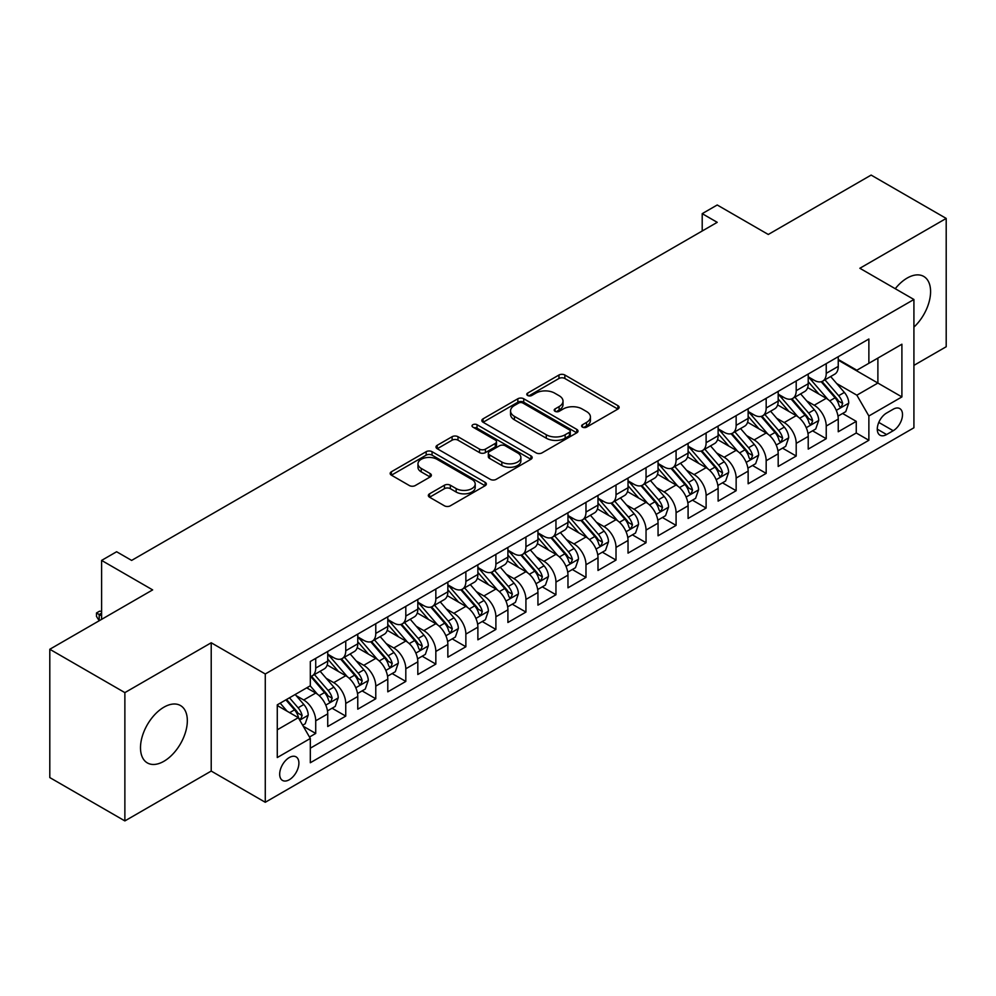 <?xml version="1.0" encoding="UTF-8"?>
<svg xmlns="http://www.w3.org/2000/svg" width="996" height="996" viewBox="0 0 996 996"><rect width="100%" height="100%" fill="white"/><g stroke="black" fill="none" stroke-linecap="round" stroke-linejoin="round"><path stroke-width="1.49" d="M582.473 427.135A2.913 1.681 0 0 0 586.594 427.135L617.918 409.057A4.171 2.403 0 0 0 619.139 407.352A4.171 2.403 0 0 0 617.918 405.658L564.856 375.019A4.171 2.403 0 0 0 558.968 375.019L527.643 393.096A2.913 1.681 0 0 0 526.784 394.292A2.913 1.681 0 0 0 527.643 395.487A2.913 1.681 0 0 0 531.764 395.487L535.823 393.146A13.334 7.707 0 0 1 554.685 393.146L559.105 395.698A13.334 7.707 0 0 1 563.014 401.139A13.334 7.707 0 0 1 559.105 406.592L555.058 408.933A2.913 1.681 0 0 0 554.199 410.115A2.913 1.681 0 0 0 555.058 411.311A2.913 1.681 0 0 0 559.179 411.311L563.238 408.97A13.334 7.707 0 0 1 582.1 408.97L586.52 411.522A13.334 7.707 0 0 1 590.429 416.975A13.334 7.707 0 0 1 586.52 422.416L582.473 424.757A2.913 1.681 0 0 0 581.614 425.952A2.913 1.681 0 0 0 582.473 427.135L582.473 424.757M163.917 761.28A33.129 19.123 120 0 0 185.555 732.085A33.129 19.123 120 0 0 180.475 705.542A33.129 19.123 120 0 0 163.917 707.185A33.129 19.123 120 0 0 142.279 736.368A33.129 19.123 120 0 0 147.346 762.911A33.129 19.123 120 0 0 163.917 761.28M913.917 327.111A33.129 19.123 120 0 0 923.728 276.427A33.129 19.123 120 0 0 907.157 278.071A33.129 19.123 120 0 0 895.255 288.703M289.288 779.744A13.595 7.844 120 0 0 298.165 767.767A13.595 7.844 120 0 0 296.086 756.873A13.595 7.844 120 0 0 289.288 757.545A13.595 7.844 120 0 0 280.411 769.522A13.595 7.844 120 0 0 282.491 780.416A13.595 7.844 120 0 0 289.288 779.744M429.562 493.804A4.171 2.403 0 0 0 428.342 495.51A4.171 2.403 0 0 0 429.562 497.216L444.44 505.806A4.171 2.403 0 0 0 450.341 505.806L485.127 485.724A4.171 2.403 0 0 0 486.347 484.019A4.171 2.403 0 0 0 485.127 482.325L432.065 451.686A4.171 2.403 0 0 0 426.164 451.686L391.391 471.768A4.171 2.403 0 0 0 390.171 473.474A4.171 2.403 0 0 0 391.391 475.167L409.368 485.55A4.171 2.403 0 0 0 415.257 485.55L430.148 476.96A4.171 2.403 0 0 0 431.368 475.254A4.171 2.403 0 0 0 430.148 473.561L421.233 468.406A11.155 6.437 0 0 1 417.971 463.85A11.155 6.437 0 0 1 424.844 457.911A11.155 6.437 0 0 1 437.007 459.305L471.93 479.474A11.155 6.437 0 0 1 475.204 484.019A11.155 6.437 0 0 1 468.319 489.97A11.155 6.437 0 0 1 456.168 488.575L450.341 485.214A4.171 2.403 0 0 0 444.44 485.214L429.562 493.804L429.562 497.216M913.917 365.37L946.2 346.733L946.2 218.423L871.127 175.084L768.277 234.471L717.22 204.989L702.205 213.654L717.22 222.332L131.634 560.412L116.619 551.747L101.604 560.412L101.604 619.363M124.874 692.618L124.874 820.916L211.214 771.066L211.214 642.769L124.874 692.618L49.8 649.268L152.649 589.893L101.604 560.412M211.214 642.769L265.272 673.981L913.917 299.485L913.917 427.782L265.272 802.278L265.272 673.981M946.2 218.423L859.859 268.273L913.917 299.485M536.122 452.881A4.171 2.403 0 0 0 542.011 452.881L576.796 432.799A4.171 2.403 0 0 0 578.016 431.094A4.171 2.403 0 0 0 576.796 429.388L523.734 398.761A4.171 2.403 0 0 0 517.845 398.761L483.06 418.843A4.171 2.403 0 0 0 481.84 420.549A4.171 2.403 0 0 0 483.06 422.242L536.122 452.881M474.059 427.77A2.913 1.681 0 0 1 477.022 428.18L530.905 459.293L496.182 479.337A4.171 2.403 0 0 1 490.281 479.337L437.219 448.71L437.219 445.299A4.171 2.403 0 0 0 435.999 447.005A4.171 2.403 0 0 0 437.219 448.71M437.219 445.299L452.109 436.709A4.171 2.403 0 0 1 457.998 436.709L479.524 449.134A4.171 2.403 0 0 0 485.413 449.134L495.286 443.432A4.171 2.403 0 0 0 496.518 441.726A4.171 2.403 0 0 0 495.286 440.033L472.888 427.097A2.913 1.681 0 0 1 472.029 425.902A2.913 1.681 0 0 1 473.835 424.346A2.913 1.681 0 0 1 477.022 424.707L530.955 455.857A4.171 2.403 0 0 1 532.175 457.562A4.171 2.403 0 0 1 530.955 459.256L530.955 455.857M124.874 820.916L49.8 777.577L49.8 649.268M309.482 737.04L315.72 733.442L303.257 726.258M296.161 695.631L303.705 699.989A16.982 9.811 60 0 1 315.72 720.793L327.734 713.858L327.734 726.507L345.749 716.112L332.079 708.218M326.19 678.288L333.735 682.646A16.982 9.811 60 0 1 345.749 703.45L357.763 696.515L357.763 709.177L375.778 698.769L362.108 690.888M356.219 660.958L363.764 665.316A16.982 9.811 60 0 1 375.778 686.12L387.793 679.185L387.793 691.834L405.808 681.438L392.138 673.545M386.261 643.615L393.794 647.973A16.982 9.811 60 0 1 405.808 668.777L417.822 661.842L417.822 674.504L435.837 664.095L422.18 656.202M416.291 626.285L423.823 630.63A16.982 9.811 60 0 1 435.837 651.434L447.851 644.499L447.851 657.161L465.867 646.753L452.209 638.872M446.32 608.942L453.852 613.299A16.982 9.811 60 0 1 465.867 634.103L477.881 627.169L477.881 639.818L495.896 629.422L482.238 621.529M476.349 591.612L483.882 595.957A16.982 9.811 60 0 1 495.896 616.761L507.91 609.826L507.91 622.488L525.925 612.079L512.268 604.199M506.379 574.269L513.911 578.626A16.982 9.811 60 0 1 525.925 599.43L537.94 592.495L537.94 605.145L555.955 594.749L542.297 586.856M536.408 556.926L543.941 561.283A16.982 9.811 60 0 1 555.955 582.087L567.969 575.153L567.969 587.814L585.984 577.406L572.327 569.513M566.438 539.595L573.982 543.941A16.982 9.811 60 0 1 585.984 564.757L597.998 557.81L597.998 570.471L616.014 560.076L602.356 552.182M596.467 522.253L604.012 526.61A16.982 9.811 60 0 1 616.014 547.414L628.028 540.479L628.028 553.129L646.043 542.733L632.385 534.84M626.496 504.922L634.041 509.267A16.982 9.811 60 0 1 646.043 530.071L658.057 523.137L658.057 535.798L676.085 525.39L662.415 517.509M656.526 487.579L664.071 491.937A16.982 9.811 60 0 1 676.085 512.741L688.087 505.806L688.087 518.455L706.114 508.06L692.444 500.166M686.555 470.237L694.1 474.594A16.982 9.811 60 0 1 706.114 495.398L718.116 488.463L718.116 501.125L736.144 490.717L722.474 482.836M716.585 452.906L724.129 457.251A16.982 9.811 60 0 1 736.144 478.068L748.145 471.133L748.145 483.782L766.173 473.386L752.503 465.493M746.614 435.563L754.159 439.921A16.982 9.811 60 0 1 766.173 460.725L778.187 453.79L778.187 466.452L796.202 456.044L782.532 448.15M776.643 418.233L784.188 422.578A16.982 9.811 60 0 1 796.202 443.382L808.217 436.447L808.217 449.109L826.232 438.701L826.232 426.051A16.982 9.811 -120 0 0 814.218 405.248L806.673 400.89M812.562 430.82L826.232 438.701M327.734 713.858A16.982 9.811 -120 0 0 315.72 693.054L306.706 687.85M357.763 696.515A16.982 9.811 -120 0 0 345.749 675.711L327.174 664.992M387.793 679.185A16.982 9.811 -120 0 0 375.778 658.368L357.203 647.649M417.822 661.842A16.982 9.811 -120 0 0 405.808 641.038L387.232 630.319M447.851 644.499A16.982 9.811 -120 0 0 435.837 623.695L417.262 612.976M477.881 627.169A16.982 9.811 -120 0 0 465.867 606.365L447.291 595.633M507.91 609.826A16.982 9.811 -120 0 0 495.896 589.022L477.321 578.303M537.94 592.495A16.982 9.811 -120 0 0 525.925 571.692L507.362 560.96M567.969 575.153A16.982 9.811 -120 0 0 555.955 554.349L537.392 543.629M597.998 557.81A16.982 9.811 -120 0 0 585.984 537.006L567.421 526.286M628.028 540.479A16.982 9.811 -120 0 0 616.014 519.675L597.451 508.956M658.057 523.137A16.982 9.811 -120 0 0 646.043 502.333L627.48 491.613M688.087 505.806A16.982 9.811 -120 0 0 676.085 485.002L657.509 474.27M718.116 488.463A16.982 9.811 -120 0 0 706.114 467.659L687.539 456.94M748.145 471.133A16.982 9.811 -120 0 0 736.144 450.317L717.568 439.597M778.187 453.79A16.982 9.811 -120 0 0 766.173 432.986L747.598 422.267M808.217 436.447A16.982 9.811 -120 0 0 796.202 415.643L777.627 404.924M893.2 409.232L886.589 413.041A13.16 7.607 120 0 0 877.986 424.645A13.16 7.607 120 0 0 880.003 435.202A13.16 7.607 120 0 0 886.589 434.542L893.2 430.733A13.16 7.607 120 0 0 901.803 419.129A13.16 7.607 120 0 0 899.774 408.584A13.16 7.607 120 0 0 893.2 409.232M277.274 729.807L298.302 717.668L310.316 738.472L310.316 762.749L868.873 440.269L868.873 415.992L856.859 395.188L836.702 383.547M310.316 738.472L277.274 757.545L277.274 704.844L310.316 685.771L310.316 661.493L868.873 339.014L868.873 363.291L901.903 344.218L901.903 396.918L868.873 415.992M327.734 654.21L333.735 657.684A16.982 9.811 60 0 0 342.226 658.518L354.24 651.583A16.982 9.811 -120 0 0 357.763 643.814L357.763 634.103M357.763 636.88L363.764 640.341A16.982 9.811 60 0 0 372.255 641.187L384.269 634.253A16.982 9.811 -120 0 0 387.793 626.472L387.793 616.761M387.793 619.537L393.794 623.01A16.982 9.811 60 0 0 402.284 623.845L414.299 616.91A16.982 9.811 -120 0 0 417.822 609.129L417.822 599.43M417.822 602.194L423.823 605.668A16.982 9.811 60 0 0 432.314 606.514L444.328 599.58A16.982 9.811 -120 0 0 447.851 591.798L447.851 582.087M447.851 584.864L453.852 588.325A16.982 9.811 60 0 0 462.356 589.171L474.357 582.237A16.982 9.811 -120 0 0 477.881 574.455L477.881 564.744M477.881 567.521L483.882 570.994A16.982 9.811 60 0 0 492.385 571.829L504.387 564.894A16.982 9.811 -120 0 0 507.91 557.125L507.91 547.414M507.91 550.19L513.911 553.652A16.982 9.811 60 0 0 522.414 554.498L534.416 547.563A16.982 9.811 -120 0 0 537.94 539.782L537.94 530.071M537.94 532.848L543.941 536.321A16.982 9.811 60 0 0 552.444 537.155L564.458 530.221A16.982 9.811 -120 0 0 567.969 522.452L567.969 512.741M567.969 515.517L573.982 518.978A16.982 9.811 60 0 0 582.473 519.825L594.488 512.89A16.982 9.811 -120 0 0 597.998 505.109L597.998 495.398M597.998 498.174L604.012 501.635A16.982 9.811 60 0 0 612.503 502.482L624.517 495.547A16.982 9.811 -120 0 0 628.028 487.766L628.028 478.055M628.028 480.831L634.041 484.305A16.982 9.811 60 0 0 642.532 485.139L654.546 478.205A16.982 9.811 -120 0 0 658.057 470.436L658.057 460.725M658.057 463.501L664.071 466.962A16.982 9.811 60 0 0 672.561 467.809L684.576 460.874A16.982 9.811 -120 0 0 688.087 453.093L688.087 443.382M688.087 446.158L694.1 449.632A16.982 9.811 60 0 0 702.591 450.466L714.605 443.531A16.982 9.811 -120 0 0 718.116 435.762L718.116 426.051M718.116 428.828L724.129 432.289A16.982 9.811 60 0 0 732.62 433.136L744.635 426.201A16.982 9.811 -120 0 0 748.145 418.42L748.145 408.709M748.145 411.485L754.159 414.946A16.982 9.811 60 0 0 762.65 415.793L774.664 408.858A16.982 9.811 -120 0 0 778.187 401.077L778.187 391.378M778.187 394.142L784.188 397.616A16.982 9.811 60 0 0 792.679 398.45L804.693 391.515A16.982 9.811 -120 0 0 808.217 383.746L808.217 374.035M310.316 748.183L856.261 432.986L856.261 421.37L838.246 431.766L838.246 419.117A16.982 9.811 -120 0 0 826.232 398.313L807.656 387.581M808.217 376.812L814.218 380.273A16.982 9.811 -120 0 0 822.708 381.119A16.982 9.811 -120 0 0 826.232 373.338L826.232 363.627M822.708 381.119L834.723 374.185A16.982 9.811 -120 0 0 838.246 366.404L838.246 356.693M315.72 658.368L315.72 668.079A16.982 9.811 60 0 1 312.196 675.861A16.982 9.811 60 0 1 310.316 676.545M312.196 675.861L324.21 668.926A16.982 9.811 -120 0 0 327.734 661.145L327.734 651.434M345.749 641.038L345.749 650.749A16.982 9.811 60 0 1 342.226 658.518M375.778 623.695L375.778 633.406A16.982 9.811 60 0 1 372.255 641.187M405.808 606.365L405.808 616.076A16.982 9.811 60 0 1 402.284 623.845M435.837 589.022L435.837 598.733A16.982 9.811 60 0 1 432.314 606.514M465.867 571.679L465.867 581.39A16.982 9.811 60 0 1 462.356 589.171M495.896 554.349L495.896 564.06A16.982 9.811 60 0 1 492.385 571.829M525.925 537.006L525.925 546.717A16.982 9.811 60 0 1 522.414 554.498M555.955 519.675L555.955 529.386A16.982 9.811 60 0 1 552.444 537.155M585.984 502.333L585.984 512.044A16.982 9.811 60 0 1 582.473 519.825M616.014 484.99L616.014 494.701A16.982 9.811 60 0 1 612.503 502.482M646.043 467.659L646.043 477.37A16.982 9.811 60 0 1 642.532 485.139M676.085 450.317L676.085 460.028A16.982 9.811 60 0 1 672.561 467.809M706.114 432.986L706.114 442.697A16.982 9.811 60 0 1 702.591 450.466M736.144 415.643L736.144 425.354A16.982 9.811 60 0 1 732.62 433.136M766.173 398.313L766.173 408.011A16.982 9.811 60 0 1 762.65 415.793M796.202 380.97L796.202 390.681A16.982 9.811 60 0 1 792.679 398.45M796.202 443.382L796.202 456.044M766.173 460.725L766.173 473.386M736.144 478.068L736.144 490.717M706.114 495.398L706.114 508.06M676.085 512.741L676.085 525.39M646.043 530.071L646.043 542.733M616.014 547.414L616.014 560.076M585.984 564.757L585.984 577.406M555.955 582.087L555.955 594.749M525.925 599.43L525.925 612.079M495.896 616.761L495.896 629.422M465.867 634.103L465.867 646.753M435.837 651.434L435.837 664.095M405.808 668.777L405.808 681.438M375.778 686.12L375.778 698.769M345.749 703.45L345.749 716.112M315.72 720.793L315.72 733.442M298.302 717.668L277.274 705.529M856.859 395.188L877.887 383.049L877.887 358.087L901.903 344.218M838.246 360.166L901.903 396.918M838.246 359.469L856.859 370.226L868.873 363.291M211.214 771.066L265.272 802.278M702.205 213.654L702.205 230.997M842.591 413.477L856.261 421.37M856.261 432.986L868.873 440.269M583.631 427.545L586.52 425.877A13.334 7.707 0 0 0 590.429 420.437L590.429 416.975M563.014 401.139L563.014 404.613A13.334 7.707 0 0 1 559.105 410.053L556.216 411.722M617.856 409.082L564.856 378.492A4.171 2.403 0 0 0 558.968 378.492L528.814 395.898M576.734 432.824L523.734 402.222A4.171 2.403 0 0 0 517.845 402.222L483.11 422.279M569.426 432.289A2.913 1.681 0 0 0 570.285 431.094A2.913 1.681 0 0 0 569.426 429.899L522.85 403.019A2.913 1.681 0 0 0 518.729 403.019L514.446 405.484A13.334 7.707 0 0 0 510.55 410.925A13.334 7.707 0 0 0 514.446 416.378L546.281 434.754A13.334 7.707 0 0 0 565.155 434.754L569.426 432.289L569.426 435.75A2.913 1.681 0 0 0 570.285 434.567L570.285 431.094M510.55 410.925L510.55 414.398A13.334 7.707 0 0 0 514.446 419.839L514.446 416.378M569.426 435.75L565.155 438.215A13.334 7.707 0 0 1 546.281 438.215L514.446 419.839M437.281 448.735L452.109 440.182L452.109 436.709M496.518 441.726L496.518 445.2A4.171 2.403 0 0 1 495.286 446.905L485.413 452.607A4.171 2.403 0 0 1 479.524 452.607L457.998 440.182A4.171 2.403 0 0 0 452.109 440.182M501.847 462.02A11.155 6.437 0 0 0 513.998 463.426A11.155 6.437 0 0 0 520.883 457.475A11.155 6.437 0 0 0 517.621 452.919L505.308 445.81A4.171 2.403 0 0 0 499.419 445.81L489.546 451.512A4.171 2.403 0 0 0 488.326 453.217A4.171 2.403 0 0 0 489.546 454.923L501.847 462.02L501.847 465.493A11.155 6.437 0 0 0 513.998 466.887A11.155 6.437 0 0 0 520.883 460.936L520.883 457.475M488.326 453.217L488.326 456.691A4.171 2.403 0 0 0 489.546 458.384L489.546 454.923M501.847 465.493L489.546 458.384M475.204 484.019L475.204 487.492A11.155 6.437 0 0 1 468.319 493.431A11.155 6.437 0 0 1 456.168 492.036L450.341 488.675A4.171 2.403 0 0 0 444.44 488.675L429.612 497.241M417.971 463.85L417.971 467.323A11.155 6.437 0 0 0 421.233 471.88L421.233 468.406M430.098 476.997L421.233 471.88M485.064 485.749L432.065 455.16A4.171 2.403 0 0 0 426.164 455.16L391.44 475.204M837.985 416.141L845.753 411.659L848.754 402.994A11.255 6.499 -120 0 0 844.371 392.424L830.652 376.538M827.9 399.408L811.628 380.572A32.495 18.762 -120 0 0 808.217 376.998M818.973 394.117L809.873 383.585A26.967 15.575 -120 0 0 808.217 381.767M821.177 381.729L835.059 397.802A11.255 6.499 60 0 1 839.068 405.546L839.889 406.878L841.408 406.667L842.678 403.467A11.255 6.499 -120 0 0 838.657 395.711L824.937 379.825M821.999 381.468L836.914 398.736A5.739 3.312 60 0 1 838.358 400.977L842.678 403.467M807.955 433.472L815.724 429.002L818.724 420.324A11.255 6.499 -120 0 0 814.342 409.754L800.622 393.868M797.871 416.739L781.599 397.902A32.495 18.762 -120 0 0 778.187 394.329M788.944 411.46L779.843 400.915A26.967 15.575 -120 0 0 778.187 399.11M791.148 399.072L805.029 415.133A11.255 6.499 60 0 1 809.038 422.889L809.86 424.221L811.379 424.01L812.649 420.81A11.255 6.499 -120 0 0 808.628 413.054L794.908 397.167M791.969 398.798L806.885 416.067A5.739 3.312 60 0 1 808.329 418.308L812.649 420.81M777.926 450.815L785.695 446.333L788.695 437.667A11.255 6.499 -120 0 0 784.313 427.097L770.593 411.211M767.841 434.082L751.569 415.245A32.495 18.762 -120 0 0 748.145 411.672M758.915 428.79L749.814 418.258A26.967 15.575 -120 0 0 748.145 416.44M761.118 416.403L775 432.476A11.255 6.499 60 0 1 779.009 440.22L779.831 441.564L781.35 441.34L782.619 438.14A11.255 6.499 -120 0 0 778.598 430.397L764.878 414.51M761.94 416.141L776.855 433.409A5.739 3.312 60 0 1 778.299 435.65L782.619 438.14M747.896 468.157L755.653 463.675L758.666 454.998A11.255 6.499 -120 0 0 754.283 444.44L740.551 428.554M737.812 451.425L721.54 432.575A32.495 18.762 -120 0 0 718.116 429.002M728.885 446.133L719.784 435.601A26.967 15.575 -120 0 0 718.116 433.783M731.089 433.746L744.971 449.806A11.255 6.499 60 0 1 748.98 457.562L749.801 458.895L751.32 458.683L752.59 455.483A11.255 6.499 -120 0 0 748.569 447.727L734.849 431.841M731.911 433.484L746.813 450.74A5.739 3.312 60 0 1 748.257 452.993L752.59 455.483M717.867 485.488L725.623 481.006L728.636 472.341A11.255 6.499 -120 0 0 724.254 461.771L710.522 445.884M707.783 468.755L691.51 449.918A32.495 18.762 -120 0 0 688.087 446.345M698.856 463.476L689.755 452.931A26.967 15.575 -120 0 0 688.087 451.126M701.06 451.076L714.941 467.149A11.255 6.499 60 0 1 718.95 474.905L719.772 476.237L721.291 476.026L722.561 472.814A11.255 6.499 -120 0 0 718.539 465.07L704.819 449.184M701.881 450.815L716.784 468.083A5.739 3.312 60 0 1 718.228 470.324L722.561 472.814M687.838 502.831L695.594 498.349L698.594 489.683A11.255 6.499 -120 0 0 694.212 479.113L680.492 463.227M677.753 486.098L661.481 467.261A32.495 18.762 -120 0 0 658.057 463.688M668.826 480.807L659.726 470.274A26.967 15.575 -120 0 0 658.057 468.456M671.03 468.419L684.912 484.479A11.255 6.499 60 0 1 688.921 492.236L689.742 493.568L691.261 493.356L692.519 490.157A11.255 6.499 -120 0 0 688.51 482.4L674.79 466.514M671.852 468.157L686.754 485.425A5.739 3.312 60 0 1 688.199 487.667L692.519 490.157M657.808 520.161L665.565 515.679L668.565 507.014A11.255 6.499 -120 0 0 664.183 496.444L650.463 480.558M647.724 503.428L631.452 484.591A32.495 18.762 -120 0 0 628.028 481.018M638.797 498.149L629.696 487.604A26.967 15.575 -120 0 0 628.028 485.799M641.001 485.749L654.882 501.822A11.255 6.499 60 0 1 658.891 509.579L659.713 510.911L661.232 510.699L662.489 507.499A11.255 6.499 -120 0 0 658.481 499.743L644.761 483.857M641.81 485.488L656.725 502.756A5.739 3.312 60 0 1 658.169 504.997L662.489 507.499M627.779 537.504L635.535 533.022L638.536 524.357A11.255 6.499 -120 0 0 634.153 513.787L620.433 497.9M617.682 520.771L601.41 501.934A32.495 18.762 -120 0 0 597.998 498.361M608.768 515.48L599.667 504.947A26.967 15.575 -120 0 0 597.998 503.129M610.971 503.092L624.853 519.165A11.255 6.499 60 0 1 628.862 526.909L629.684 528.254L631.203 528.029L632.46 524.83A11.255 6.499 -120 0 0 628.451 517.086L614.731 501.2M611.781 502.831L626.696 520.099A5.739 3.312 60 0 1 628.14 522.34L632.46 524.83M597.749 554.847L605.506 550.365L608.506 541.687A11.255 6.499 -120 0 0 604.124 531.129L590.404 515.243M587.652 538.114L571.38 519.265A32.495 18.762 -120 0 0 567.969 515.691M578.738 532.823L569.637 522.29A26.967 15.575 -120 0 0 567.969 520.472M580.942 520.435L594.824 536.495A11.255 6.499 60 0 1 598.833 544.252L599.654 545.584L601.173 545.372L602.431 542.173A11.255 6.499 -120 0 0 598.422 534.416L584.702 518.53M581.751 520.173L596.666 537.429A5.739 3.312 60 0 1 598.11 539.67L602.431 542.173M567.72 572.177L575.476 567.695L578.477 559.03A11.255 6.499 -120 0 0 574.094 548.46L560.375 532.574M557.623 555.444L541.351 536.607A32.495 18.762 -120 0 0 537.94 533.034M548.709 550.153L539.595 539.62A26.967 15.575 -120 0 0 537.94 537.815M550.913 537.765L564.782 553.838A11.255 6.499 60 0 1 568.803 561.595L569.625 562.927L571.144 562.715L572.401 559.503A11.255 6.499 -120 0 0 568.392 551.759L554.672 535.873M551.722 537.504L566.637 554.772A5.739 3.312 60 0 1 568.081 557.013L572.401 559.503M537.691 589.52L545.447 585.038L548.447 576.36A11.255 6.499 -120 0 0 544.065 565.803L530.345 549.917M527.594 572.787L511.322 553.938A32.495 18.762 -120 0 0 507.91 550.377M518.667 567.496L509.566 556.963A26.967 15.575 -120 0 0 507.91 555.145M520.883 555.108L534.752 571.169A11.255 6.499 60 0 1 538.774 578.925L539.583 580.257L541.114 580.046L542.372 576.846A11.255 6.499 -120 0 0 538.363 569.09L524.643 553.203M521.692 554.847L536.607 572.115A5.739 3.312 60 0 1 538.052 574.356L542.372 576.846M507.661 606.85L515.418 602.368L518.418 593.703A11.255 6.499 -120 0 0 514.036 583.133L500.316 567.247M497.564 590.118L481.292 571.281A32.495 18.762 -120 0 0 477.881 567.708M488.638 584.839L479.537 574.294A26.967 15.575 -120 0 0 477.881 572.488M490.854 572.439L504.723 588.512A11.255 6.499 60 0 1 508.744 596.268L509.554 597.6L511.085 597.388L512.342 594.189A11.255 6.499 -120 0 0 508.334 586.432L494.614 570.546M491.663 572.177L506.578 589.445A5.739 3.312 60 0 1 508.022 591.686L512.342 594.189M477.632 624.193L485.388 619.711L488.389 611.046A11.255 6.499 -120 0 0 484.006 600.476L470.286 584.59M467.535 607.46L451.263 588.624A32.495 18.762 -120 0 0 447.851 585.05M458.608 602.169L449.507 591.636A26.967 15.575 -120 0 0 447.851 589.819M460.824 589.781L474.694 605.854A11.255 6.499 60 0 1 478.715 613.598L479.524 614.93L481.043 614.719L482.313 611.519A11.255 6.499 -120 0 0 478.304 603.763L464.584 587.889M461.634 589.52L476.549 606.788A5.739 3.312 60 0 1 477.993 609.029L482.313 611.519M447.602 641.524L455.359 637.054L458.359 628.376A11.255 6.499 -120 0 0 453.977 617.806L440.257 601.933M437.505 624.791L421.233 605.954A32.495 18.762 -120 0 0 417.822 602.381M428.579 619.512L419.478 608.967A26.967 15.575 -120 0 0 417.822 607.162M430.795 607.124L444.664 623.185A11.255 6.499 60 0 1 448.686 630.941L449.495 632.273L451.014 632.062L452.284 628.862A11.255 6.499 -120 0 0 448.275 621.106L434.555 605.219M431.604 606.863L446.519 624.119A5.739 3.312 60 0 1 447.963 626.36L452.284 628.862M417.573 658.866L425.329 654.384L428.33 645.719A11.255 6.499 -120 0 0 423.947 635.149L410.228 619.263M407.476 642.134L391.204 623.297A32.495 18.762 -120 0 0 387.793 619.724M398.549 636.842L389.448 626.31A26.967 15.575 -120 0 0 387.793 624.504M400.753 624.455L414.635 640.528A11.255 6.499 60 0 1 418.644 648.272L419.465 649.616L420.984 649.392L422.254 646.192A11.255 6.499 -120 0 0 418.245 638.448L404.525 622.562M401.575 624.193L416.49 641.461A5.739 3.312 60 0 1 417.934 643.702L422.254 646.192M387.531 676.209L395.3 671.727L398.3 663.05A11.255 6.499 -120 0 0 393.918 652.492L380.198 636.606M377.447 659.477L361.175 640.627A32.495 18.762 -120 0 0 357.763 637.067M368.52 654.185L359.419 643.653A26.967 15.575 -120 0 0 357.763 641.835M370.724 641.798L384.605 657.858A11.255 6.499 60 0 1 388.614 665.614L389.436 666.947L390.955 666.735L392.225 663.535A11.255 6.499 -120 0 0 388.216 655.779L374.484 639.893M371.545 641.536L386.46 658.792A5.739 3.312 60 0 1 387.905 661.045L392.225 663.535M357.502 693.54L365.271 689.058L368.271 680.393A11.255 6.499 -120 0 0 363.889 669.822L350.169 653.936M347.417 676.807L331.145 657.97A32.495 18.762 -120 0 0 327.734 654.397M338.491 671.528L329.39 660.983A26.967 15.575 -120 0 0 327.734 659.178M340.694 659.128L354.576 675.201A11.255 6.499 60 0 1 358.585 682.957L359.407 684.289L360.925 684.078L362.195 680.878A11.255 6.499 -120 0 0 358.174 673.122L344.454 657.236M341.516 658.866L356.431 676.135A5.739 3.312 60 0 1 357.875 678.376L362.195 680.878M327.472 710.883L335.241 706.401L338.242 697.735A11.255 6.499 -120 0 0 333.859 687.165L320.139 671.279M317.388 694.15L310.204 685.833M308.461 688.859L307.291 687.514M310.665 676.471L324.547 692.544A11.255 6.499 60 0 1 328.555 700.288L329.377 701.62L330.896 701.408L332.166 698.208A11.255 6.499 -120 0 0 328.145 690.452L314.425 674.566M311.487 676.209L326.402 693.477A5.739 3.312 60 0 1 327.846 695.718L332.166 698.208M302.66 725.213L305.212 723.743L308.212 715.066A11.255 6.499 -120 0 0 303.83 704.496L295.19 694.498M287.122 711.219L280.175 703.164M278.432 706.201L277.274 704.869M285.877 699.877L294.517 709.874A11.255 6.499 60 0 1 298.526 717.63L299.348 718.963L300.867 718.751L302.137 715.551A11.255 6.499 -120 0 0 298.115 707.795L289.487 697.798M286.574 699.478L296.372 710.808A5.739 3.312 60 0 1 297.816 713.049L302.137 715.551M101.604 613.125L99.202 614.507L101.604 615.902M96.5 612.951L99.202 614.507L99.202 620.745L96.5 616.412L96.5 612.951L99.5 611.22L101.604 611.283M303.705 699.989L315.72 693.054M333.735 682.646L345.749 675.711M363.764 665.316L375.778 658.368M393.794 647.973L405.808 641.038M423.823 630.63L435.837 623.695M453.852 613.299L465.867 606.365M483.882 595.957L495.896 589.022M513.911 578.626L525.925 571.692M543.941 561.283L555.955 554.349M573.982 543.941L585.984 537.006M604.012 526.61L616.014 519.675M634.041 509.267L646.043 502.333M664.071 491.937L676.085 485.002M694.1 474.594L706.114 467.659M724.129 457.251L736.144 450.317M754.159 439.921L766.173 432.986M784.188 422.578L796.202 415.643M814.218 405.248L826.232 398.313M826.232 373.338L838.246 366.404M315.72 668.079L327.734 661.145M345.749 650.749L357.763 643.814M375.778 633.406L387.793 626.472M405.808 616.076L417.822 609.129M435.837 598.733L447.851 591.798M465.867 581.39L477.881 574.455M495.896 564.06L507.91 557.125M525.925 546.717L537.94 539.782M555.955 529.386L567.969 522.452M585.984 512.044L597.998 505.109M616.014 494.701L628.028 487.766M646.043 477.37L658.057 470.436M676.085 460.028L688.087 453.093M706.114 442.697L718.116 435.762M736.144 425.354L748.145 418.42M766.173 408.011L778.187 401.077M796.202 390.681L808.217 383.746M826.232 426.051L838.246 419.117M878.796 422.416L893.2 430.733M877.277 429.164L886.589 434.542M586.52 425.877L586.52 422.416M555.058 411.311L555.058 408.933M559.105 410.053L559.105 406.592M527.643 395.487L527.643 393.096M558.968 378.492L558.968 375.019M564.856 378.492L564.856 375.019M617.918 409.057L617.918 405.658M483.06 422.242L483.06 418.843M517.845 402.222L517.845 398.761M523.734 402.222L523.734 398.761M576.796 432.799L576.796 429.388M546.281 438.215L546.281 434.754M565.155 438.215L565.155 434.754M457.998 440.182L457.998 436.709M479.524 452.607L479.524 449.134M485.413 452.607L485.413 449.134M495.286 446.905L495.286 443.432M477.022 428.18L477.022 424.707M444.44 488.675L444.44 485.214M450.341 488.675L450.341 485.214M456.168 492.036L456.168 488.575M430.148 476.96L430.148 473.561M391.391 475.167L391.391 471.768M426.164 455.16L426.164 451.686M432.065 455.16L432.065 451.686M485.127 485.724L485.127 482.325M836.279 410.364L848.679 403.206M811.628 380.572L813.172 379.675M838.657 395.711L844.371 392.424M829.693 400.89L835.059 397.802M806.237 427.707L818.65 420.549M781.599 397.902L783.142 397.006M808.628 413.054L814.342 409.754M799.663 418.233L805.029 415.133M776.208 445.038L788.62 437.879M751.569 415.245L753.113 414.348M778.598 430.397L784.313 427.097M769.634 435.576L775 432.476M746.178 462.381L758.591 455.222M721.54 432.575L723.084 431.691M748.569 447.727L754.283 444.44M739.605 452.906L744.971 449.806M716.149 479.723L728.562 472.552M691.51 449.918L693.054 449.022M718.539 465.07L724.254 461.771M709.575 470.249L714.941 467.149M686.12 497.054L698.532 489.895M661.481 467.261L663.025 466.365M688.51 482.4L694.212 479.113M679.546 487.579L684.912 484.479M656.09 514.397L668.49 507.238M631.452 484.591L632.995 483.695M658.481 499.743L664.183 496.444M649.517 504.922L654.882 501.822M626.061 531.727L638.461 524.568M601.41 501.934L602.966 501.038M628.451 517.086L634.153 513.787M619.475 522.265L624.853 519.165M596.031 549.07L608.432 541.911M571.38 519.265L572.937 518.381M598.422 534.416L604.124 531.129M589.445 539.595L594.824 536.495M566.002 566.413L578.402 559.242M541.351 536.607L542.907 535.711M568.392 551.759L574.094 548.46M559.416 556.938L564.782 553.838M535.973 583.743L548.373 576.584M511.322 553.938L512.865 553.054M538.363 569.09L544.065 565.803M529.386 574.269L534.752 571.169M505.943 601.086L518.343 593.927M481.292 571.281L482.836 570.384M508.334 586.432L514.036 583.133M499.357 591.612L504.723 588.512M475.914 618.416L488.314 611.258M451.263 588.624L452.807 587.727M478.304 603.763L484.006 600.476M469.328 608.954L474.694 605.854M445.884 635.759L458.285 628.601M421.233 605.954L422.777 605.07M448.275 621.106L453.977 617.806M439.298 626.285L444.664 623.185M415.855 653.102L428.255 645.931M391.204 623.297L392.748 622.4M418.245 638.448L423.947 635.149M409.269 643.628L414.635 640.528M385.825 670.433L398.226 663.274M361.175 640.627L362.718 639.743M388.216 655.779L393.918 652.492M379.239 660.958L384.605 657.858M355.796 687.775L368.196 680.604M331.145 657.97L332.689 657.074M358.174 673.122L363.889 669.822M349.21 678.301L354.576 675.201M325.754 705.106L338.167 697.947M328.145 690.452L333.859 687.165M319.181 695.631L324.547 692.544M299.721 720.145L308.138 715.29M298.115 707.795L303.83 704.496M289.662 712.675L294.517 709.874"/></g></svg>
